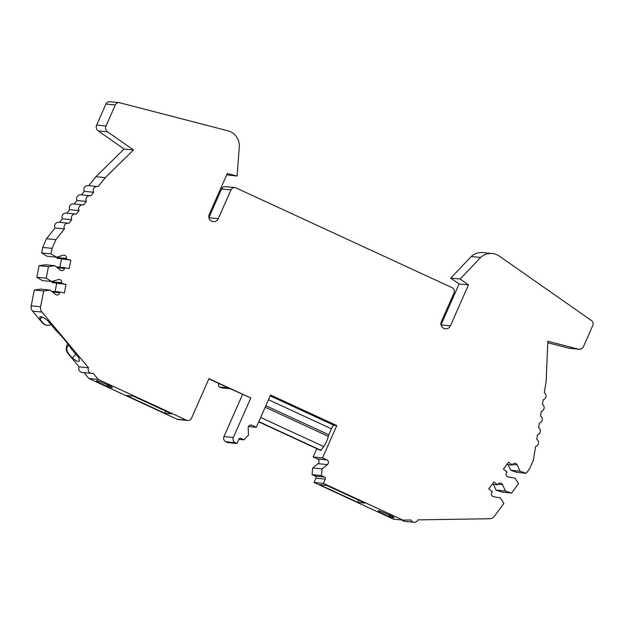 <?xml version="1.0" encoding="UTF-8"?>
<svg xmlns="http://www.w3.org/2000/svg" width="624" height="624" viewBox="0 0 624 624"><rect width="100%" height="100%" fill="white"/><g stroke="black" fill="none" stroke-linecap="round" stroke-linejoin="round"><path stroke-width="0.94" d="M357.919 502.398L319.504 484.661L326.5 485.355L364.915 503.092L357.919 502.398L358.847 500.292M133.333 396.17L171.748 413.907L164.752 413.213L126.344 395.476L133.333 396.17M97.976 380.975L97.679 381.646L96.587 381.537L107.039 386.365L107.726 384.813M111.244 386.435L100.643 381.943A8.666 0.647 -156.2 0 0 96.463 380.71A8.666 0.647 -156.2 0 0 97.679 381.646M379.712 511.064L379.415 511.727L378.323 511.618L388.775 516.446L389.462 514.894M392.98 516.524L382.379 512.023A8.666 0.647 -156.2 0 0 378.199 510.799A8.666 0.647 -156.2 0 0 379.415 511.727M68.843 345.212L66.932 347.225A7.878 7.652 -84.3 0 0 68.656 353.707L72.251 358.012C76.058 360.922 78.406 361.982 79.287 361.187L78.983 357.989L71.12 348.582C67.228 342.592 62.119 336.484 55.801 330.26L47.939 320.853C43.563 317.351 40.888 316.033 39.897 316.883L39.944 319.363L42.666 322.631L42.12 322.577A7.878 7.652 95.7 0 0 47.159 325.26L47.705 325.315A7.878 7.652 -84.3 0 1 42.666 322.631M75.839 354.229L72.251 358.012M42.175 317.008L39.944 319.363M50.817 324.301L49.967 325.19A7.878 7.652 -84.3 0 1 47.705 325.315M208.868 378.885L228.446 387.925L219.796 387.067A2.363 2.293 95.7 0 1 218.65 383.947L218.852 383.495M219.796 387.067L221.185 387.707L229.843 388.573L250.793 397.979L208.97 378.667L191.537 418.181A3.939 3.83 -84.3 0 1 186.467 420.17L98.288 379.454L93.101 373.253A3.939 3.83 -84.3 0 1 88.538 367.793L41.941 312.062A6.302 6.123 -84.3 0 1 40.591 306.727L43.696 290.956L34.304 290.02L40.724 289.107L50.115 290.043L43.696 290.956M320.83 450.333L323.778 446.597A7.878 1.755 -65.2 0 0 328.279 436.332A2.363 0.523 -65.2 0 1 328.793 434.756L331.43 428.789A3.939 0.874 -65.2 0 1 333.934 425.287L336.788 425.576L270.566 395L256.3 427.331L251.948 425.318A2.753 2.675 95.7 0 0 248.157 427.994L248.524 434.983L244.07 439.842L240.934 438.399A1.576 1.529 95.7 0 0 238.906 439.195L237.003 443.5L235.264 442.697A3.939 3.83 -84.3 0 1 233.36 437.494L250.793 397.979M108.677 385.25L108.139 386.474L107.039 386.365M390.413 515.338L389.875 516.555L388.775 516.446M50.115 290.043L55.411 294.411A2.753 2.675 95.7 0 0 59.717 292.789L59.873 292.016L64.373 292.929L66.043 284.427L61.542 283.522L61.698 282.742A2.753 2.675 95.7 0 0 58.328 279.568L51.784 281.541L46.199 278.203L48.477 266.62L54.904 265.707L60.193 270.075A2.753 2.675 95.7 0 0 64.506 268.453L64.662 267.68L69.163 268.593L70.832 260.099L66.331 259.186L66.479 258.414A2.753 2.675 95.7 0 0 63.118 255.239L56.573 257.205L50.989 253.867L52.073 248.352L55.918 239.639L64.467 228.907A3.939 3.83 -84.3 0 1 68.929 223.306L71.768 219.742A3.939 3.83 -84.3 0 1 76.222 214.149L79.061 210.584A3.939 3.83 -84.3 0 1 83.522 204.984L86.362 201.419A3.939 3.83 -84.3 0 1 90.823 195.819L93.662 192.262A3.939 3.83 -84.3 0 1 98.116 186.662L105.3 177.645L133.481 149.939L107.617 131.851A4.727 4.594 -84.3 0 1 106.033 126.009L115.307 104.972A3.939 3.83 -84.3 0 1 119.753 102.765L227.861 130.783A15.748 15.311 -84.3 0 1 239.359 146.039L237.089 176.046L227.3 173.503L209.235 214.461A5.117 4.976 95.7 0 0 213.26 221.653A5.117 4.976 95.7 0 0 218.299 218.65L230.974 189.907A3.939 3.83 -84.3 0 1 236.044 187.925L452.135 287.695A3.939 3.83 -84.3 0 1 454.03 292.898L441.355 321.641A5.117 4.976 95.7 0 0 445.38 328.825A5.117 4.976 95.7 0 0 450.419 325.822L468.484 284.864L460.145 279.037L480.628 257.447A15.748 15.311 -84.3 0 1 492.313 253.531A15.748 15.311 -84.3 0 1 499.418 256.168L591.482 320.572A3.939 3.83 -84.3 0 1 592.8 325.439L583.526 346.476A4.727 4.594 -84.3 0 1 578.198 349.12L547.825 341.25L546.164 381.202L544.307 392.675A3.939 3.83 -84.3 0 1 543.153 399.805L542.42 404.336A3.939 3.83 -84.3 0 1 541.273 411.466L540.54 415.997A3.939 3.83 -84.3 0 1 539.386 423.127L538.652 427.658A3.939 3.83 -84.3 0 1 537.498 434.78L536.765 439.319A3.939 3.83 -84.3 0 1 535.618 446.441L533.403 460.106L529.565 468.819L526.243 473.296L520.096 471.229L517.21 464.903A2.753 2.675 95.7 0 0 512.655 464.42L512.195 465.044L508.544 462.197L503.42 469.1L507.07 471.955L506.602 472.579A2.753 2.675 95.7 0 0 508.271 476.962L514.972 478.132L518.552 483.662L511.571 493.069L505.424 491.002L502.546 484.676A2.753 2.675 95.7 0 0 497.991 484.193L497.523 484.825L493.88 481.97L488.756 488.873L492.406 491.728L491.938 492.352A2.753 2.675 95.7 0 0 493.6 496.735L500.308 497.905L503.888 503.435L494.38 516.251A6.302 6.123 -84.3 0 1 489.575 518.747L417.901 519.87A3.939 3.83 -84.3 0 1 410.881 519.979L402.909 520.104L323.443 483.413L325.338 479.099A1.576 1.529 95.7 0 0 324.581 477.017L321.446 475.574L322.062 468.936L327.421 464.591A2.753 2.675 95.7 0 0 326.882 459.919L322.522 457.907L336.788 425.576M107.617 131.851L98.225 130.915A4.727 4.594 -84.3 0 1 96.642 125.073L105.924 104.044A3.939 3.83 -84.3 0 1 109.793 101.735L119.184 102.664M237.089 176.046L226.707 174.853M460.145 279.037L450.754 278.101L471.245 256.511A15.748 15.311 -84.3 0 1 482.921 252.595L492.313 253.531M480.628 257.447L471.245 256.511M468.484 284.864L459.092 283.936L450.754 278.101M218.299 218.65L208.907 217.714L221.582 188.971A3.939 3.83 -84.3 0 1 225.459 186.662L234.85 187.598M88.772 185.671L95.909 176.709L124.09 149.003L133.481 149.939M105.3 177.645L95.909 176.709M93.662 192.262L84.271 191.326A3.939 3.83 -84.3 0 1 88.07 185.601L97.461 186.537M81.479 194.836L84.271 191.326M86.362 201.419L76.97 200.491A3.939 3.83 -84.3 0 1 80.777 194.766L90.16 195.694M74.178 203.993L76.97 200.491M79.061 210.584L69.677 209.648A3.939 3.83 -84.3 0 1 73.476 203.923L82.867 204.859M66.877 213.158L69.677 209.648M71.768 219.742L62.377 218.813A3.939 3.83 -84.3 0 1 66.175 213.088L75.566 214.016M59.584 222.316L62.377 218.813M64.467 228.907L55.076 227.971A3.939 3.83 -84.3 0 1 58.882 222.245L68.266 223.181M55.918 239.639L46.527 238.711L55.076 227.971M52.073 248.352L42.682 247.416L46.527 238.711M50.989 253.867L41.597 252.931L42.682 247.416M56.573 257.205L47.182 256.277L41.597 252.931M57.143 257.033A2.753 2.675 -84.3 0 1 57.096 257.478L56.94 258.25L66.331 259.186M70.832 260.099L56.94 258.25M59.865 267.205L61.448 259.163M64.662 267.68L56.285 266.854M54.904 265.707L45.513 264.771L39.094 265.684L48.477 266.62M46.199 278.203L36.816 277.267L39.094 265.684M51.784 281.541L42.401 280.613L36.816 277.267M52.361 281.369A2.753 2.675 -84.3 0 1 52.307 281.814L52.151 282.586L61.542 283.522M66.043 284.427L52.151 282.586M55.076 291.541L56.659 283.499M59.873 292.016L51.503 291.182M42.12 322.577L32.549 311.134A6.302 6.123 -84.3 0 1 31.2 305.791L34.304 290.02M67.798 343.801A7.878 7.652 95.7 0 0 68.102 353.652L79.147 366.857L88.538 367.793M91.595 373.409L82.204 372.481A3.939 3.83 -84.3 0 1 79.147 366.857M98.288 379.454L88.897 378.518L83.99 372.653M165.68 411.107L164.752 413.213M187.66 420.49L178.277 419.562A3.939 3.83 -84.3 0 1 177.076 419.234L88.897 378.518M108.139 386.474A8.666 0.647 -156.2 0 0 112.055 387.746A8.666 0.647 -156.2 0 0 112.312 387.699A8.666 0.647 -156.2 0 0 111.095 386.763M221.185 387.707A2.363 2.293 95.7 0 0 221.902 387.902L230.186 388.729M237.003 443.5L227.612 442.572L225.872 441.769A3.939 3.83 -84.3 0 1 223.969 436.566L242.549 394.438M244.07 439.842L238.844 439.327M256.3 427.331L248.469 426.551M322.522 457.907L313.131 456.971L316.797 448.679M322.062 468.936L312.671 468.008L318.037 463.663A2.753 2.675 95.7 0 0 317.491 458.983L313.131 456.971M321.446 475.574L312.062 474.638L312.671 468.008M323.443 483.413L314.051 482.477L315.955 478.171A1.576 1.529 95.7 0 0 315.19 476.089L312.062 474.638M389.875 516.555A8.666 0.647 -156.2 0 0 393.799 517.834A8.666 0.647 -156.2 0 0 394.056 517.787A8.666 0.647 -156.2 0 0 392.839 516.851M402.909 520.104L393.518 519.168L314.051 482.477M413.993 522.265L404.602 521.336A3.939 3.83 -84.3 0 1 402.106 520.026M497.523 484.825L492.157 484.286M493.467 484.419L496.041 490.066L502.187 492.141L511.571 493.069M505.424 491.002L496.041 490.066M512.195 465.044L506.821 464.513M508.131 464.646L510.705 470.293L516.851 472.368L526.243 473.296M520.096 471.229L510.705 470.293M441.035 324.886L459.092 283.936M98.225 130.915L124.09 149.003M578.877 349.245L569.486 348.309A4.727 4.594 -84.3 0 1 568.807 348.192L547.763 342.74M258.827 421.606L321.087 450.356M260.66 417.456L323.778 446.597M265.184 407.199L328.279 436.332M265.847 405.694L328.793 434.756M268.476 399.727L331.43 428.789M270.184 395.858L333.934 425.287M106.033 126.009L96.642 125.073M115.307 104.972L105.924 104.044M230.974 189.907L221.582 188.971M66.479 258.414L57.096 257.478M64.506 268.453L57.377 267.743M61.698 282.742L52.307 281.814M59.717 292.789L52.588 292.079M40.591 306.727L31.2 305.791M41.941 312.062L32.549 311.134M68.656 353.707L68.102 353.652M186.467 420.17L177.076 419.234M220.147 384.095L218.65 383.947M233.36 437.494L223.969 436.566M235.264 442.697L225.872 441.769M240.934 438.399L239.959 438.298M251.948 425.318L250.247 425.155M326.882 459.919L317.491 458.983M327.421 464.591L318.037 463.663M324.581 477.017L315.19 476.089M325.338 479.099L315.955 478.171M502.546 484.676L497.968 484.224M517.21 464.903L512.639 464.451M450.419 325.822L441.035 324.893M578.198 349.12L568.807 348.192M258.718 421.863L320.853 450.551"/></g></svg>
